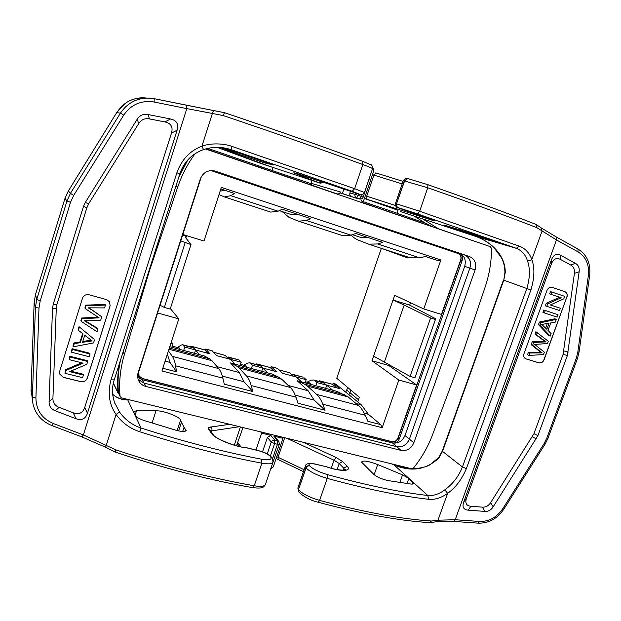 <?xml version="1.0" encoding="UTF-8"?>
<svg xmlns="http://www.w3.org/2000/svg" width="621" height="621" viewBox="0 0 621 621"><rect width="100%" height="100%" fill="white"/><g stroke="black" fill="none" stroke-linecap="round" stroke-linejoin="round"><path stroke-width="0.93" d="M143.404 97.854C132.669 98.196 124.782 101.091 116.725 112.572L68.364 190.95L64.98 198.41L35.482 294.564L34.163 302.396L31.089 389.212L32.797 402.905C35.032 413.71 41.405 421.271 51.923 425.595L53.422 423.584C41.987 418.655 36.15 410.139 35.909 398.038L32.408 397.13L32.797 402.905M31.089 389.119L32.408 397.13L35.405 307.395L38.976 308.125L40.194 300.882L36.755 299.353L35.405 307.395L34.163 302.396M115.32 452.08L105.624 447.299L116.088 414.471C109.18 404.667 107.487 393.124 111.012 379.835L176.861 172.824C181.689 159.512 190.042 150.647 201.91 146.222L212.39 113.464L223.304 115.584C273.838 132.615 320.343 148.931 362.811 164.542L362.346 161.173C320.343 145.663 274.381 129.494 224.445 112.673L213.461 110.546L212.39 113.464L186.805 108.605L83.369 434.933L115.933 449.891L115.343 452.096M40.194 300.882L70.507 202.314L73.643 195.444L123.726 115.118C131.171 104.437 141.309 100.074 154.148 102.023L186.805 108.605L186.758 105.267L224.445 112.665L223.304 115.584M116.088 414.471C122.089 422.73 129.952 428.482 139.663 431.719L141.06 428.048C132.195 425.028 125.015 419.695 119.527 412.033L116.088 414.471M176.861 172.824L179.857 173.771C183.948 161.918 191.842 153.853 203.541 149.583L201.91 146.222C210.356 142.923 223.56 143.311 231.881 146.362L231.043 149.63L352.177 191.268L359.582 194.272L339.369 187.589M323.114 181.93L320.242 183.211M259.361 162.95L260.168 163.222M112.696 394.304C116.864 398.108 121.879 399.971 127.724 399.885L129.851 399.916M112.688 394.257C116.67 397.859 121.475 399.668 127.103 399.691L127.724 399.885L141.06 428.048C183.808 441.671 224.01 452.057 261.651 459.214C269.398 460.448 272.347 459.587 270.523 456.637L270.376 456.451C268.326 454.324 264.492 452.445 258.864 450.799L247.057 447.92C235.243 446.98 215.045 438.868 211.753 433.807L208.741 429.321C207.988 428.117 208.524 427.372 210.364 427.085L229.7 424.306M213.251 434.785L211.753 433.807M114.567 402.524L119.527 412.033M227.084 148.504C219.081 146.688 211.233 147.045 203.541 149.583L203.579 149.552C211.287 147.037 219.12 146.688 227.076 148.504L231.043 149.63L223.055 147.759M298.243 173.888L339.415 187.604M297.901 173.795L294.377 173.189L320.032 183.133L259.5 162.997L217.078 147.356L272.968 167.484M270.43 163.866L270.298 164.247L273.287 165.031L263.778 161.53L222.574 147.697M220.408 147.48L239.155 154.419L264.771 162.919L270.298 164.247M311.618 185.151L310.865 183.614L271.967 170.488M310.267 179.88L310.694 180.028M205.869 148.877L337.009 193.853C338.585 194.218 339.71 193.597 340.386 191.974L340.075 192.906L342.388 193.496L343.863 189.141M179.935 173.531L186.075 161.957M119.224 394.56L118.052 392.852C117.19 383.157 117.641 373.4 119.403 363.58M485.948 245.148L363.06 202.795L361.306 200.195M354.886 197.773L340.075 192.906M178.77 177.171L187.922 159.768M205.52 148.97L490.303 246.638L491.537 248.509C491.498 261.682 489.356 274.56 485.11 287.143L459.812 361.795L432.62 434.56C428.086 446.623 421.744 457.731 413.594 467.9L411.459 468.715L121.693 397.921L120.21 396.718L118.44 392.534C117.516 381.768 118.207 370.947 120.513 360.087M138.157 379.392L144.056 383.118M213.919 170.775L464.361 254.851C469.631 257.358 471.463 261.775 469.864 268.117L409.371 439.163C406.708 444.923 402.501 447.43 396.749 446.662L144.064 383.095L138.095 379.19M138.118 372.732C137.652 376.186 139.065 378.531 142.349 379.749L392.456 442.936L401.096 450.404C406.918 451.211 411.164 448.68 413.842 442.812L404.97 435.523L464.687 266.331L469.864 268.117C471.518 262.023 469.849 257.645 464.865 255.006M396.741 446.685C402.524 447.508 406.747 445.001 409.394 439.171M342.388 193.496L351.525 196.64C350.003 195.972 349.468 194.769 349.918 193.03L350.469 191.392M372.592 166.964L373.896 170.48L363.603 200.793M256.007 449.938L261.658 433.147L260.649 431.874M184.033 427.271L180.501 420.37C180.936 417.203 163.952 410.543 156.034 410.76L136.527 410.753L133.647 411.77L135.316 415.62C136.333 417.242 139.298 418.888 144.204 420.557L175.875 430.213C181.984 431.812 185.415 431.882 186.153 430.423L184.033 427.271L182.659 431.463M281.887 437.06L282.966 438.348L273.877 436.128L275.25 437.06M262.512 451.871L267.418 437.363L270.834 435.391L261.658 433.147M282.966 438.348L273.263 466.922L270.678 468.956M431.541 226.285L425.238 223.055L424.997 224.041M430.12 225.384L430.058 225.772M397.743 214.687L397.005 213.174L361.438 201.064M396.998 213.135L397.983 210.278L365.179 198.704L432.635 220.354C439.295 222.271 428.684 218.297 413.291 213.143L398.154 207.631L417.762 213.966L516.268 248.299C521.586 250.317 525.265 254.362 527.33 260.432C528.82 261.068 530.318 260.766 531.817 259.547C529.457 252.918 525.304 248.462 519.358 246.188L516.268 248.299L474.778 236.104L401.081 211.792M497.91 242.687L474.832 234.497L444.287 225.097L486.026 239.24L492.989 241.445L493.152 240.979M497.84 242.873L492.989 241.445M430.035 522.595L436.198 521.803L437.952 520.204L455.201 519.73L556.486 239.947L536.893 227.69L535.783 224.352C508.358 213.523 472.426 200.319 427.97 184.732M536.342 224.623L541.396 228L542.055 231.097L531.817 259.547C534.844 267.698 534.549 277.828 530.916 289.922L466.379 468.607C461.783 479.497 455.527 487.749 447.617 493.369L437.952 520.204L431.479 521.011C401.531 519.125 364.24 512.255 319.613 500.402L318.262 502.273C310.834 500.549 304.406 497.204 298.988 492.228L298.631 489.752C302.512 493.858 309.506 497.405 319.613 500.402L327.228 478.38C317.106 475.352 310.065 471.882 306.106 467.978L298.476 489.558L298.911 492.119M429.375 522.618L431.479 521.011M530.916 289.922L526.81 288.517L462.443 466.969C458.57 476.524 452.701 484.147 444.83 489.822L447.617 493.369C441.283 497.902 434.972 499.874 428.692 499.3L427.784 495.496C399.854 492.22 366.46 485.273 327.601 474.654C319.039 472.092 313.069 469.165 309.685 465.874C308.024 465.657 306.828 466.363 306.106 467.978L305.943 467.792C306.665 466.177 307.861 465.471 309.522 465.688L309.685 465.874M286.716 438.24L334.005 460.223L339.245 463.507L343.739 468.187L343.04 470.206M394.149 464.881L394.024 464.904C411.063 472.216 426.006 469.934 438.853 458.042L442.525 451.405L442.284 450.993M527.33 260.432C530.249 268.295 530.07 277.665 526.81 288.517L503.786 280.187L505.261 272.394C505.401 254.92 490.474 241.127 474.778 236.104C482.028 238.503 488.432 242.345 493.974 247.639L501.636 258.041C503.802 262.52 504.896 267.317 504.912 272.417L503.786 280.187L442.525 451.405L462.443 466.969L466.379 468.607M431.455 219.477L432.635 220.354M444.83 489.822C439.163 494.091 433.481 495.985 427.784 495.496L394.024 464.904L391.385 463.809M344.748 470.058L343.739 468.187L347.147 466.192C352.433 471.502 340.626 471.89 325.769 466.588L314.707 464.042C309.918 463.204 308.187 463.755 309.522 465.688M373.531 474.087C376.489 476.866 381.317 479.032 388.001 480.576L410.582 484C412.592 484.233 413.625 484 413.664 483.309L408.835 478.411L402.548 474.871L377.7 464.562C368.354 461.03 362.967 460.2 361.538 462.078L373.531 474.087M364.403 198.433L365.179 198.704L364.605 197.851M370.217 200.552L371.148 200.878M551.471 259.795C553.474 254.68 556.548 253.189 560.701 255.309L575.434 263.366C578.392 265.051 579.626 267.853 579.145 271.773L567.384 355.499L537.895 435.678L493.159 506.852C491.048 510.089 488.292 511.611 484.885 511.409L468.164 510.159C463.538 509.67 462.047 506.984 463.693 502.094L551.471 259.795L551.386 263.972C553.381 258.887 556.447 257.389 560.584 259.493L570.683 265.004C573.649 266.688 574.891 269.483 574.409 273.387L563.092 354.389L567.384 355.499M551.386 263.972L466.495 498.213C464.865 503.111 466.348 505.797 470.943 506.27L482.408 507.147C485.808 507.349 488.564 505.836 490.675 502.599L533.959 433.699L563.092 354.389M538.787 362.765L538.927 362.835C541.225 363.246 542.94 362.229 544.074 359.784L543.926 359.714C542.793 362.159 541.077 363.176 538.787 362.765L525.576 358.752M564.846 291.637C566.88 292.662 567.547 294.455 566.833 297.032L544.074 359.784M566.989 297.079C567.703 294.47 567.02 292.67 564.939 291.668L552.17 287.399C549.849 286.91 548.118 287.919 546.961 290.418L523.992 353.691C523.324 356.004 523.876 357.704 525.645 358.791L538.927 362.835M543.926 359.714L566.833 297.032M543.786 309.995L558.031 314.707L557.161 317.083L544.384 312.953L542.917 312.379L543.786 309.995L558.031 314.707M538.477 324.604L548.739 335.511L550.206 336.14L539.928 325.218L538.477 324.604L539.408 322.043L540.86 322.648L556.323 319.38L555.337 322.089L550.718 322.943L547.978 330.442L551.122 333.624L550.206 336.14M556.323 319.38L554.84 318.79L539.408 322.043M528.409 352.317L540.658 352.208L531.196 344.639L532.236 341.783L544.656 341.247L535.015 334.129L535.884 331.738L548.327 341.278L547.497 343.56L534.673 344.407L544.345 352.177L543.468 354.583L528.945 355.422L527.524 354.738L528.409 352.317L529.829 352.992L542.11 352.883L532.624 345.299L533.664 342.435L546.115 341.892L536.459 334.758L537.328 332.367M550.447 304.934L560.383 308.257L559.552 310.539L545.308 305.811L546.193 303.366L547.668 303.917L561.167 297.738L551.13 294.408L551.96 292.111L564.73 296.357L563.837 298.802L550.361 304.981L560.383 308.257M551.13 294.408L549.639 293.88L550.478 291.583L564.73 296.357M559.614 297.226L546.193 303.366M544.384 312.953L545.254 310.562M539.928 325.218L540.86 322.648M541.722 324.418L546.853 329.324L549.073 323.238L541.722 324.418M547.264 323.557L545.634 328.051M535.015 334.129L536.459 334.758M542.218 339.501L543.67 340.137M544.656 341.247L546.115 341.892M532.236 341.783L533.664 342.435M531.196 344.639L532.624 345.299M538.601 350.686L540.045 351.362M540.658 352.208L542.11 352.883M528.945 355.422L529.829 352.992M550.478 291.583L551.96 292.111M546.775 306.37L547.668 303.917M345.726 392.068L347.791 387.551M354.156 237.843L350.943 235.173L355.709 233.488L382.66 242.384L377.669 243.968L368.587 244.154L357.246 239.683L354.156 237.843M368.827 244.232L410.163 257.777L419.943 257.87L425.284 256.457L438.108 260.696L440.879 259.997L221.324 187.371L203.975 241.018L182.807 234.474M224.577 196.966L270.74 212.095L278.053 211.202L282.182 209.215L310.679 218.623L306.3 220.494L298.476 221.185L288.936 217.28L282.175 211.575M220.812 188.955L234.528 193.48L230.833 195.669L224.422 196.919L218.996 194.575M298.67 221.247L342.326 235.553L350.943 235.173L306.3 220.494M279.271 210.612L292.142 214.85L298.833 214.711M382.769 248.804L407.601 257.94L407.912 257.04M210.961 170.558L458.143 253.539C460.782 254.765 461.69 256.954 460.883 260.114L398.185 438.069C396.873 440.949 394.785 442.183 391.929 441.779L142.481 378.663L139.081 376.062L138.708 371.878L201.445 176.403M160.078 305.284L164.34 307.434L170.193 309.072L190.973 244.573L185.663 237.711L185.337 237.036L186.416 236.182L182.636 235.017M190.973 244.573L180.765 240.839M186.587 235.638L185.85 237.944M457.972 253.477C460.603 254.688 461.496 256.869 460.642 260.028L441.484 314.42L423.747 308.94L440.879 259.997M410.543 302.745L409.705 305.152L435.531 318.666L435.453 319.466L430.601 317.975L410.077 376.411L373.594 356.097L393.031 299.997L409.705 305.152M389.072 364.356L388.692 365.459L416.621 384.981L397.983 437.906C396.695 440.825 394.614 442.059 391.727 441.609L142.395 378.507L139.034 375.977M384.484 361.717L404.186 305.066L393.031 299.997L394.661 295.293L423.747 308.94M404.186 305.066L430.601 317.975M410.077 376.411L414.937 377.778L435.453 319.466M388.692 365.459L371.987 360.739L373.594 356.097M416.621 384.981L398.845 380.044L371.987 360.739M157.618 312.968L178.794 318.86L161.934 370.985L382.163 427.706L398.845 380.044M178.794 318.86L170.348 308.583M185.128 242.78L164.34 307.434M220.113 191.121L225.12 190.375M335.782 384.104L357.743 401.857L359.342 397.254L336.753 378.274L381.348 248.338M193.115 347.558L195.584 349.988L194.536 353.333M204.651 349.856L205.939 349.157L210.038 353.869L184.771 347.085L183.676 350.43M171.815 347.263L172.91 343.902L170.868 343.359M169.781 346.72L204.185 355.911L209.696 358.829L211.924 360.669L218.677 368.571L172.335 356.345L168.423 350.912M195.584 349.988L199.434 354.638M191.648 347.162L190.763 346.114L204.907 349.926M204.938 349.933L207.864 353.287M235.157 364.178L230.507 362.943L236.516 365.979L238.961 367.865L281.771 379.252L278.984 377.296L272.215 374.083L235.157 364.178L230.74 359.427L216.512 355.608L212.064 350.733M230.507 362.943L239.31 372.546L244.022 381.768L252.863 391.556L224.29 384.166L222.877 378.15C221.844 373.834 220.447 370.644 218.677 368.571M228.419 358.798L225.221 355.398M226.812 357.059L238.27 359.706M240.102 365.505L241.196 362.229L230.74 359.427L228.955 357.502M267.698 372.872L262.768 368.02L261.72 371.273M244.441 365.435L244.69 364.706L247.787 363.052L249.766 362.796L260.781 366.064L262.768 368.02L252.475 365.257L251.381 368.517M260.781 366.064L259.632 365.451M255.953 364.465L256.714 363.875L257.855 364.969M273.908 371.009L270.174 367.5M262.768 368.02L276.516 371.707L271.361 366.801L269.871 367.422M305.097 382.862L306.192 379.672L282.679 373.361L277.129 368.284M293.477 376.264L291.505 374.447L294.028 375.006L301.674 381.946L297.249 380.766L308.125 390.741L314.172 400.103L325.078 410.233L298.033 403.239L295.961 397.199C294.455 392.876 292.584 389.631 290.341 387.481L246.428 375.899C248.384 378.003 249.976 381.209 251.187 385.532L252.863 391.556M291.505 374.447L289.541 372.716M323.005 382.497L326.739 385.191L325.683 388.358M332.056 384.166L333.718 383.623L339.842 388.707L316.935 382.559L315.841 385.726M301.674 381.946L336.939 391.362L348.125 396.912L358.317 405.412L316.656 394.42C319.062 396.602 321.104 399.862 322.773 404.193L325.078 410.233M326.739 385.191L332.639 390.213M318.728 381.348L319.567 380.805L332.452 384.275L336.823 387.892M319.567 380.805L320.933 381.946M357.743 401.857L361.313 404.799L368.346 414.261L380.751 424.632L367.865 421.302L365.21 415.255C363.285 410.923 360.987 407.64 358.317 405.412M307.659 382.35L307.9 381.636L311.4 380.145L313.675 379.99L316.935 382.559M324.356 383.157L314.575 380.51M305.47 381.76L309.351 382.8L311.276 384.508M178.111 347.69L178.359 346.937L181.014 345.105L182.675 344.748L184.771 347.085M172.91 343.902L171.489 342.031M172.196 346.107L179.283 348.001L180.501 349.584M190.096 346.743L190.763 346.114M241.196 362.229L239.318 360.265M240.482 364.372L245.885 365.823L247.476 367.469M250.519 363.285L252.475 365.257M294.028 375.006L302.644 377.025M306.192 379.672L303.894 377.638M194.039 348.117L183.265 345.198M172.335 356.345C173.787 358.364 174.866 361.515 175.572 365.816L176.543 371.816L162.811 368.269M382.163 427.706L380.751 424.632M364.224 413.19L368.346 414.261M297.249 380.766L304.469 384.089L307.442 386.083L316.656 394.42M314.172 400.103L295.185 395.142M281.771 379.252L290.341 387.481M246.428 375.899L238.961 367.865M222.341 376.101L244.022 381.768M407.687 257.684L387.698 250.418M176.543 371.816L170.014 362.416L165.116 361.143M170.014 362.416L167.352 354.242M404.97 435.523C402.354 441.275 398.177 443.743 392.456 442.936C395.631 443.301 397.929 441.896 399.357 438.721L462.164 260.548C463.072 257.078 462.086 254.626 459.222 253.197C464.492 255.65 466.317 260.028 464.687 266.331M401.096 450.404L145.896 386.464L142.349 379.749L137.699 377.289M469.864 268.117L475.073 269.98L413.842 442.812M145.896 386.464C142.799 385.641 140.478 383.871 138.925 381.162C137.505 378.461 137.249 375.596 138.165 372.569L200.304 178.933C203.246 172.149 208.237 169.549 215.285 171.14L469.538 256.574C474.894 259.081 476.742 263.552 475.073 269.98M120.21 396.718L120.024 396.019C118.844 382.117 120.303 368.253 124.394 354.42L149.351 271.066L177.738 187.037C181.821 175.013 187.612 163.897 195.095 153.674M148.993 270.678L149.351 271.066M352.348 234.676L360.848 237.478L368.641 237.758M87.452 413.307C85.488 418.942 81.662 420.751 75.964 418.717L55.316 410.792C51.085 409.099 49.012 406.056 49.098 401.663L52.513 308.474L53.212 304.352L83.501 206.374L85.287 202.469L137.218 119.216C139.787 115.258 143.389 113.697 148.046 114.536L170.558 118.968C176.698 120.373 178.887 124.107 177.109 130.185L87.452 413.307L84.743 407.423C82.779 413.066 78.952 414.859 73.255 412.818L59.104 407.36C54.896 405.668 52.832 402.633 52.925 398.247L56.278 308.381L56.985 304.274L53.212 304.352M84.743 407.423L171.474 133.104C173.22 127.018 171.031 123.292 164.914 121.933L149.475 118.914C144.848 118.075 141.254 119.636 138.708 123.579L88.656 203.797L86.878 207.686L56.985 304.274M89.067 294.758C85.908 294.199 83.711 295.371 82.477 298.259L59.686 371.28L59.639 373.974L63.241 377.358L80.815 381.69C83.928 382.148 86.094 380.96 87.305 378.142L110.103 305.881L109.614 301.845L106.649 299.64L89.067 294.758M59.624 373.904L63.218 377.273L80.792 381.605C83.905 382.055 86.063 380.875 87.274 378.057L110.064 305.819L109.606 301.837M71.562 352.223L71.291 351.439L72.145 348.707L89.719 353.225L90.045 354.009L89.183 356.733L71.562 352.223L72.416 349.483L90.045 354.009M94.12 339.245L79.038 326.662L94.12 339.245M82.64 333.656L80.055 341.915L80.35 342.668L83.067 333.997L78.417 330.294L78.13 329.58L79.038 326.662M80.055 341.915L73.953 342.939L74.233 343.692L80.35 342.668M94.462 339.99L93.53 342.932L73.255 346.821L72.975 346.052L73.953 342.939M105.081 304.445L85.776 305.136L86.086 305.78L105.454 305.082L105.081 304.445M98.056 317.191L81.739 318.022L82.042 318.713L99.135 317.851L85.201 308.606L84.891 307.954L85.776 305.136M85.17 320.746L97.567 328.299L97.916 329.014L97.047 331.761L81.211 321.368L80.909 320.677L81.739 318.022M90.79 308.986L101.751 316.834L88.966 307.853M69.242 359.644L69.793 356.229L87.367 360.7L87.685 361.5L86.808 364.294L69.591 371.63L83.416 375.068L82.593 377.669L64.972 373.299L65.849 370.496L83.105 363.161L69.242 359.644L70.057 357.021L87.685 361.5M81.724 362.811L65.593 369.666L65.849 370.496M64.972 373.299L65.593 369.666M70.74 371.141L83.113 374.222L83.416 375.068M72.145 348.707L72.416 349.483M78.417 330.294L79.333 327.368M73.255 346.821L74.233 343.692M92.18 340.913L84.72 335.286L82.515 342.311L92.18 340.913M91.023 340.238L87.755 340.681L88.073 341.426M87.755 340.681L82.779 341.472M85.201 308.606L86.086 305.78M81.211 321.368L82.042 318.713M87.32 322.043L87.639 322.734L97.916 329.014M90.876 320.723L84.122 320.669L87.639 322.734M101.751 316.834L100.711 320.149L90.876 320.731M105.454 305.082L104.561 307.907L88.143 307.814L91.116 309.646M69.793 356.229L70.057 357.021M68.372 190.95L70.445 193.341L66.975 200.963L36.755 299.353L35.482 294.564L64.972 198.386L66.975 200.963L70.507 202.314M64.995 198.363L68.349 190.942L116.694 112.595M35.513 294.455L34.155 302.365L31.089 389.165M272.86 462.552L265.547 484.101C265.035 486.321 261.262 486.88 254.23 485.777L252.452 487.609C209.316 480.072 163.626 468.242 115.374 452.104M115.933 449.891C164.658 466.177 210.752 478.139 254.23 485.777L261.868 463.173C223.739 456.008 183.001 445.521 139.663 431.719M53.422 423.584L83.369 434.933L81.809 436.881L51.978 425.61M35.909 398.038L38.976 308.125M73.643 195.444L70.445 193.341L120.435 113.169L123.726 115.118M154.148 102.023L154.179 98.677L149.141 98.056C136.884 97.916 127.321 102.954 120.435 113.169L116.725 112.572M213.445 110.546L154.179 98.677L144.01 97.839M154.194 98.677L186.758 105.267M364.488 192.44L372.499 168.827C372.864 168.501 369.635 167.072 362.811 164.542L354.653 188.683L364.465 192.51C361.174 196.151 361.275 194.21 359.582 194.272L359.784 194.319M242.982 427.551L236.485 445.777M240.397 426.922L234.303 445.164M210.814 431.168L211.839 430.865L211.435 432.092M210.364 427.085C211.745 427.908 212.235 429.173 211.839 430.865L239.458 426.697M270.523 456.637L271.913 457.506L273.077 461.9C272.627 463.949 268.893 464.376 261.868 463.173L261.651 459.214M231.881 146.362L354.653 188.683L352.177 191.268M213.267 434.801L210.271 430.361L208.741 429.321M246.304 447.687L247.057 447.92M271.843 457.421L270.376 456.451M111.012 379.835L114.155 379.873M359.217 194.163L334.991 186.075M334.866 186.028L293.842 172.747M295.712 173.236L294.377 173.189M322.283 181.643L319.295 182.838M266.518 162.477L266.269 163.23M265.074 161.972L264.771 162.919M239.52 153.286L239.155 154.419M340.386 191.974L310.981 183.226M354.552 197.68L359.512 198.961L356.671 197.983L351.525 196.64M361.593 198.767L359.512 198.961L361.461 196.477L363.176 197.113C362.509 198.65 361.352 199.279 359.714 199.015M359.078 194.132L356.671 197.983C355.181 197.284 354.638 196.065 355.049 194.326L361.461 196.477L362.113 194.559M355.484 193.03L355.049 194.326L349.918 193.03M363.184 197.105L369.045 178.995M207.833 148.388L272.006 170.426M237.905 442.719L240.909 446.833M118.052 392.852L113.356 383.017M156.034 410.76L152.052 423.056M180.501 420.37L177.164 430.563M136.527 410.753L135.106 415.177M185.594 429.243L184.903 431.339M181.293 422.715L178.607 430.896M270.834 435.391L274.707 440.056L277.564 440.747L273.877 436.128M414.114 216.092L425.238 223.055L397.106 213.391M459.843 230.601L460.169 229.669M372.476 174.648L373.896 175.091L375.806 172.902L403.045 181.379L375.736 172.886M403.316 180.595L427.76 187.783L427.916 184.709L408.323 178.724M395.414 203.634L396.516 203.828L404.473 180.641L407.865 178.607M398.154 207.631C396.625 206.902 396.074 205.636 396.516 203.828L404.698 180.688L407.756 178.584C406.561 179.034 406.67 176.69 403.347 180.501L395.43 203.587C395.903 208.656 397.44 206.948 397.261 207.476L402.323 209.347M536.893 227.69C509.15 216.83 472.775 203.525 427.76 187.783L419.641 211.256L519.358 246.188M556.494 237.098L577.926 248.982L578.035 251.862L556.486 239.947L556.424 237.059L541.574 228.117M578.035 251.862C585.976 256.869 589.414 264.725 588.374 275.421L589.663 275.25C590.835 263.451 586.946 254.711 577.996 249.021M588.374 275.421L577.809 352.2L579.106 351.874L589.655 275.313M577.809 352.2L576.304 358.193L577.46 358.441L579.09 351.975M576.304 358.193L546.798 438.139L548.009 438.224L577.452 358.472M546.798 438.139L544.066 443.658L545.021 444.263L547.986 438.294M544.066 443.658L502.769 508.708L503.81 509.173L545.021 444.263M502.769 508.708C496.777 517.394 489.076 521.648 479.668 521.469L478.224 523.146L453.974 521.446M479.668 521.469L455.201 519.73L453.796 521.43L436.633 521.741M298.018 487.57L298.476 489.558L305.943 467.792L305.447 465.921M303.475 471.642L278.192 459.548L278.053 457.304L304.127 469.74M276.749 456.668L278.053 457.304L284.697 437.743M395.391 205.512L366.724 196.213L373.896 175.091L402.175 183.925M398.372 207.693C396.835 206.964 396.291 205.698 396.734 203.89L419.641 211.256L417.762 213.966M428.692 499.3C400.429 496.078 366.607 489.107 327.228 478.38L327.601 474.654M347.147 466.192L342.598 461.527L339.245 463.507L337.141 469.592M342.598 461.527L336.039 457.444L334.005 460.223L331.241 468.211M438.721 457.584L438.853 458.042M503.445 280.048L442.253 451.071L438.69 457.568L430.011 464.741C425.959 467.093 420.075 468.413 412.367 468.708M366.902 199.263L366.724 196.213L365.311 195.755M425.408 217.296L426.868 218.701M412.15 212.755L433.8 220.401M402.253 209.324L412.189 212.77M314.273 463.84L314.707 464.042M315.662 464.12L316.105 464.322M298.988 492.228L297.847 488.067L305.276 466.394C305.447 463.74 308.497 462.901 314.42 463.871L325.769 466.588M336.039 457.444L303.304 442.292M374.137 474.723L377.7 464.562M399.839 482.525L402.548 474.871M407.011 483.542L408.835 478.411M412.041 484.093L412.786 481.989M419.074 215.107L419.478 216.387M560.584 259.493L560.701 255.309M575.434 263.366L570.683 265.004M466.495 498.213L463.693 502.094M468.164 510.159L470.943 506.27M482.408 507.147L484.885 511.409M493.159 506.852L490.675 502.599M532.391 436.858L536.327 438.845M537.895 435.678L533.959 433.699M568.246 352.06L563.946 350.958M574.409 273.387L579.145 271.773M539.649 341.232L541.093 341.884M537.786 352.161L539.222 352.837M486.026 239.24L486.274 238.534M377.669 243.968L419.943 257.87M230.833 195.669L278.053 211.202M462.164 260.548L460.642 260.028M399.357 438.721L397.983 437.906M358.48 399.738L349.996 392.767L350.896 390.159M205.023 349.996L190.841 346.176M217.04 366.654L239.31 372.546M212.304 350.873L205.939 349.157M225.353 355.468L213.57 352.293M270.321 367.578L256.815 363.945M288.26 385.486L308.125 390.741M277.424 368.439L271.361 366.801M289.697 372.794L279.008 369.922M332.577 384.345L319.691 380.875M336.147 384.275L333.718 383.623M355.849 403.355L361.313 404.799M169.347 348.078L209.696 358.829M168.966 349.243L211.924 360.669M222.877 378.15L175.572 365.816M295.961 397.199L251.187 385.532M365.21 415.255L322.773 404.193M348.125 396.912L307.442 386.083M304.469 384.089L344.849 394.855M278.984 377.296L236.516 365.979M346.875 390.205L349.996 392.767L348.862 394.622M392.309 442.897L391.727 441.609M142.395 378.507L142.519 379.796M138.708 371.878L138.304 372.134M458.143 253.539L459.082 253.143M214.812 170.992L469.538 256.574M118.44 392.534L120.024 396.019M123.09 352.014L124.394 354.42M175.914 186.145L177.738 187.037M267.224 453.943L271.245 442.051L267.418 437.363M270.391 455.961L274.583 443.588L271.245 442.051L272.635 440.382L274.707 440.056L274.583 443.588L277.44 444.279L277.564 440.747L278.868 441.578L275.165 436.951M279.341 444.225L277.44 444.279L272.603 458.546M273.17 461.45L279.318 444.31M73.255 412.818L75.964 418.717M55.316 410.792L59.104 407.36M171.474 133.104L177.109 130.185M170.558 118.968L164.914 121.933M149.475 118.914L148.046 114.536M137.218 119.216L138.708 123.579M88.656 203.797L85.287 202.469M83.501 206.374L86.878 207.686M52.513 308.474L56.278 308.381M52.925 398.247L49.098 401.663M96.527 317.261L96.868 317.944M143.404 97.808C138.724 97.691 134.214 98.661 129.874 100.718M125.046 103.598L116.663 112.572M31.089 391.292L31.058 389.157M265.276 484.846C263.343 486.996 263.785 488.906 252.631 487.64M105.586 447.283L81.871 436.905M372.546 168.695C372.111 165.652 371.63 164.386 371.086 164.899L362.416 161.188C320.397 145.671 274.412 129.502 224.453 112.665M310.453 179.95L320.188 183.187L324.434 182.38M129.044 399.722L127.103 399.691M271.913 457.506L271.765 457.32C265.827 452.08 263.785 452.6 258.747 450.675L246.576 447.718C235.421 447.143 214.618 438.1 213.205 434.723M115.39 404.636C112.021 396.532 111.617 388.327 114.179 380.005L179.857 173.771M311.913 180.439L310.865 183.583M272.976 167.453L271.99 170.464L270.709 171.117M354.754 197.742L359.683 199.015M369.278 179.135L369.425 177.878M118.161 393.349L113.317 383.196M437.89 228.458L422.66 218.91M407.974 178.623L427.916 184.709C472.426 200.311 508.42 213.539 535.9 224.391M503.786 509.204C497.289 518.659 488.828 523.317 478.411 523.161M318.348 502.288C362.548 514.009 399.551 520.778 429.359 522.618M278.192 459.548L276.12 458.523M411.319 468.684L401.337 467.256L391.797 463.91M400.405 211.559L474.778 236.104M344.841 470.043L345.765 469.538C347.318 470.539 336.892 470.765 325.784 466.503M370.558 200.676L364.612 198.51M239.38 446.499L237.501 443.922M335.899 384.135L333.477 383.483M323.401 382.606L313.675 379.99M212.134 350.749L205.768 349.033M213.523 352.247L225.26 355.406M238.588 359.792L228.225 356.997M277.214 368.307L271.152 366.669M278.945 369.868L289.58 372.732M303.025 377.126L293.143 374.463M256.714 363.875L270.22 367.516M259.974 365.544L249.766 362.796M193.387 347.628L182.675 344.748M404.962 256.76L387.76 250.442M279.341 444.232L278.868 441.578M273.023 462.187L273.558 461.279M237.075 445.148L236.679 445.831"/></g></svg>
